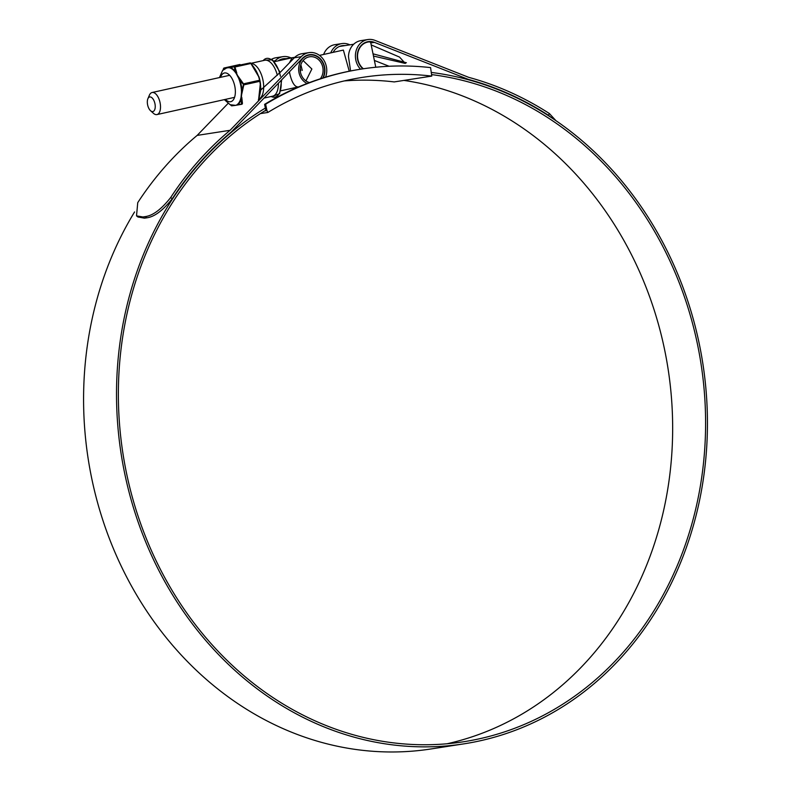 <?xml version="1.0" encoding="UTF-8"?>
<svg xmlns="http://www.w3.org/2000/svg" width="791" height="791" viewBox="0 0 791 791"><rect width="100%" height="100%" fill="white"/><g stroke="black" fill="none" stroke-linecap="round" stroke-linejoin="round"><path stroke-width="1.19" d="M264.649 110.938L266.953 110.582L267.872 112.46L260.377 113.617M267.872 112.46A334.949 290.663 -98.8 0 1 362.911 77.31A334.949 290.663 -98.8 0 1 431.777 76.094L394.234 81.918A334.949 290.663 81.2 0 0 344.253 80.929M431.777 76.094L430.581 67.601A343.324 297.93 -98.8 0 0 361.635 69.035A343.324 297.93 -98.8 0 0 265.638 104.194L266.953 110.582M265.905 110.75L264.599 104.353A343.324 297.93 -98.8 0 1 360.587 69.193L361.635 69.035M264.599 104.353L265.638 104.194M154.947 103.7A7.475 3.708 -102.5 0 0 151.585 97.471A7.475 3.708 -102.5 0 0 147.887 98.737A7.475 3.708 -102.5 0 0 147.61 104.837A7.475 3.708 -102.5 0 0 150.537 110.71A7.475 3.708 -102.5 0 0 154.354 110.424A7.475 3.708 -102.5 0 0 154.947 103.7M147.887 98.737L149.39 95.197A11.292 5.606 77.5 0 1 152.07 92.517A11.292 5.606 77.5 0 1 160.069 102.682A11.292 5.606 77.5 0 1 156.964 114.576A11.292 5.606 77.5 0 1 153.405 113.291L150.537 110.71M349.256 71.21L343.373 50.08L319.485 55.38M363.395 68.768A14.91 12.933 -98.8 0 1 357.819 53.096A14.91 12.933 -98.8 0 1 368.25 41.992A14.91 12.933 -98.8 0 1 369.239 41.883A1.74 1.503 81.2 0 1 370.86 43.278L375.774 67.235M265.806 110.236A337.075 292.502 81.2 0 0 126.283 472.039A337.075 292.502 81.2 0 0 463.684 741.74A337.075 292.502 81.2 0 0 697.682 345.272A337.075 292.502 81.2 0 0 431.856 74.631M447.133 743.748A337.075 292.502 81.2 0 0 664.747 350.383A337.075 292.502 81.2 0 0 403.904 80.415M142.914 216.971L144.476 218.178L146.691 217.832L145.139 216.625L142.914 216.971L136.527 215.874L137.743 202.644A341.663 296.477 -98.8 0 1 197.157 135.399L230.092 130.288L301.223 56.715A17.372 15.078 -98.8 0 1 308.965 52.621A17.372 15.078 -98.8 0 1 326.357 66.523A17.372 15.078 -98.8 0 1 325.595 77.142M271.56 59.285A17.372 15.078 -98.8 0 1 276.029 57.733L282.941 56.655A17.372 15.078 81.2 0 0 275.189 60.749L274.358 61.609M290.969 57.911A17.372 15.078 81.2 0 0 282.941 56.655M286.095 58.663A15.256 13.239 81.2 0 0 283.267 58.752A15.256 13.239 81.2 0 0 278.214 60.838M145.139 216.625C152.841 215.676 161.354 209.308 170.678 197.532L172.24 198.739A339.537 294.638 -98.8 0 1 231.298 131.959L302.488 58.307A15.256 13.239 -98.8 0 1 309.291 54.717A15.256 13.239 -98.8 0 1 324.557 66.919A15.256 13.239 -98.8 0 1 323.173 77.884M134.569 211.948A339.191 294.341 81.2 0 0 91.548 477.546A339.191 294.341 81.2 0 0 431.075 748.948L464.01 743.837A339.191 294.341 81.2 0 0 699.481 344.876A339.191 294.341 81.2 0 0 431.579 72.475M265.361 108.07A339.191 294.341 81.2 0 0 124.484 472.435A339.191 294.341 81.2 0 0 464.01 743.837M371.187 44.899L399.514 57.081L405.348 63.448L373.481 56.052M374.38 60.462L389.103 66.256M467.451 79.505L468.282 79.377A339.537 294.638 -98.8 0 1 548.42 115.288L549.369 113.518L555.974 120.707M362.96 68.827A15.256 13.239 -98.8 0 1 357.552 52.839A15.256 13.239 -98.8 0 1 368.201 41.646A15.256 13.239 -98.8 0 1 374.37 42.358L468.282 79.377M345.005 45.601A15.256 13.239 81.2 0 0 342.177 45.68A15.256 13.239 81.2 0 0 333.13 52.354M260.664 90.134L280.765 71.793L294.311 57.783A17.372 15.078 -98.8 0 1 302.053 53.689L308.965 52.621M197.157 135.399L228.026 103.473M350.591 70.953L348.495 56.774A17.372 15.078 -98.8 0 1 360.963 40.618L367.874 39.55A17.372 15.078 -98.8 0 1 374.904 40.361L468.727 77.35A341.663 296.477 -98.8 0 1 549.369 113.518M349.958 44.83L348.88 44.405A17.372 15.078 81.2 0 0 341.85 43.594A17.372 15.078 81.2 0 0 330.747 52.878M323.638 54.46A17.372 15.078 -98.8 0 1 334.939 44.662L341.85 43.594M360.528 69.203A17.372 15.078 -98.8 0 1 355.96 51.336A17.372 15.078 -98.8 0 1 367.874 39.55M406.416 62.766L373.026 53.828M551.93 117.968L548.42 115.288M144.476 218.178L137.96 216.981M172.24 198.739C162.887 210.535 154.364 216.892 146.691 217.832M170.678 197.532A341.663 296.477 -98.8 0 1 230.092 130.288M250.994 63.31L264.669 60.274A18.381 9.126 77.5 0 1 277.325 75.274M305.929 80.89L311.872 69.005L303.111 60.581M309.489 82.571A13.17 11.43 -98.8 0 1 300.471 72.268A13.17 11.43 -98.8 0 1 309.607 56.774A13.17 11.43 -98.8 0 1 322.797 67.314A13.17 11.43 -98.8 0 1 320.306 78.793M289.328 62.944L292.166 57.743L274.418 61.678M298.158 86.941C294.766 87.02 291.988 82.709 289.842 74.008L289.457 71.793M307.096 83.48A14.91 12.933 -98.8 0 1 298.998 72.594A14.91 12.933 -98.8 0 1 309.34 55.054A14.91 12.933 -98.8 0 1 324.261 66.988A14.91 12.933 -98.8 0 1 322.738 78.022M300.857 64.743L302.251 70.399M297.989 86.99L298.691 86.881M300.194 68.224L300.778 70.725M278.402 83.223A18.381 9.126 77.5 0 1 272.638 96.176L264.046 98.074M241.413 90.49A19.3 9.581 -102.5 0 0 240.701 85.062A19.3 9.581 -102.5 0 0 239.208 79.743L237.735 75.748L243.935 84.429L241.621 94.653L241.413 90.49L242.244 91.736M258.35 99.963C260.555 93.476 261.05 87.356 259.834 81.592L260.397 83.095L258.578 99.864M239.475 78.25L239.693 79.565A19.567 9.71 77.5 0 1 241.206 84.953A19.567 9.71 77.5 0 1 241.927 90.471L243.658 83.797L259.557 80.267C258.39 74.305 255.483 68.708 250.856 63.478L250.203 62.894A0.544 0.524 84.7 0 0 250.144 62.904L250.203 62.894A0.544 0.524 84.7 0 1 250.668 63.102L259.132 77.399L259.913 80.455M236.667 104.916L241.621 104.026L240.771 98.46L241.621 94.653L241.275 98.549A19.567 9.71 77.5 0 1 237.656 104.738L235.629 105.332M239.208 79.743L243.223 84.162M225.257 68.362A19.567 9.71 77.5 0 1 225.534 68.164L230.013 67.462A19.567 9.71 77.5 0 1 235.866 72.179L237.735 75.748L235.431 72.456A19.3 9.581 -102.5 0 0 229.657 67.808L227.195 67.65L222.607 70.458L219.443 77.577M226.414 67.729L239.98 64.476L224.071 68.006L223.626 68.758L224.071 68.006A0.544 0.524 -95.3 0 0 223.665 68.402L225.514 68.234M234.413 67.156L234.255 66.434L234.957 66.998L234.413 67.156L235.431 72.456M233.978 66.81L229.657 67.808M243.391 84.963L260.071 81.255M239.96 64.486L239.525 65.238L239.96 64.486M236.796 73.069L234.957 66.998L250.856 63.478L250.144 62.904L229.558 67.235M258.954 76.796L251.103 63.448A18.381 9.126 77.5 0 1 262.958 80.089A18.381 9.126 77.5 0 1 258.825 99.132M230.873 105.272L231.308 105.618A0.544 0.524 84.7 0 0 231.773 105.836L230.913 105.322M235.184 105.401L231.773 105.836A0.544 0.524 84.7 0 0 231.832 105.826L233.928 105.519M241.621 104.026L237.29 105.055L242.036 104.234M241.888 103.562L242.451 103.492L242.016 104.244M223.398 68.866L223.042 69.994M235.352 105.381L234.176 105.539M231.308 105.618L233.177 105.43M273.735 60.976L275.189 60.749M295.389 87.564L298.069 87.148M370.752 42.922L374.37 42.358M294.311 57.783L301.223 56.715M280.429 76.262A19.785 9.818 -102.5 0 0 263.502 60.235L272.411 59.849L280.162 72.416M271.125 96.502L271.6 96.71A19.785 9.818 -102.5 0 0 281.062 80.474M259.211 77.637L260.338 82.748A18.47 9.166 -102.5 0 0 259.992 80.751A18.47 9.166 -102.5 0 0 259.211 77.637L259.141 77.399M220.56 77.33A14.703 7.297 77.5 0 1 227.828 73.751A14.703 7.297 77.5 0 1 234.789 86.219A14.703 7.297 77.5 0 1 233.385 99.785A14.703 7.297 77.5 0 1 225.455 99.379M237.211 104.56A19.3 9.581 -102.5 0 0 240.771 98.46M236.123 73.365L238.793 78.517M229.014 67.631L226.078 67.996M241.512 91.766L241.057 97.402M241.789 97.402L242.451 103.492M152.07 92.517L229.677 75.303M339.448 46.461L353.686 44.247M365.472 42.417L368.25 41.992M156.964 114.576L234.571 97.352M136.527 215.874L138.089 217.08M280.538 59.523L294.776 57.318M306.572 55.489L309.34 55.054M280.874 90.787L297.92 87M281.695 79.822L279.628 93.645L271.6 96.71M224.337 99.626L230.161 104.719L235.58 105.341M224.051 68.016L223.022 70.013M258.578 99.903C260.516 92.161 261.238 88.177 260.753 87.959L260.397 83.095M237.29 105.055L235.451 105.361"/></g></svg>
